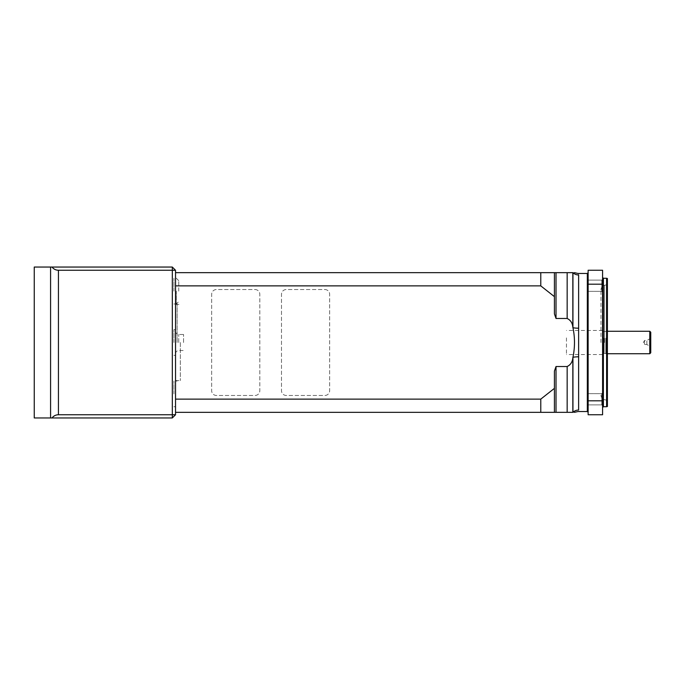 <?xml version="1.0" encoding="UTF-8"?>
<svg xmlns="http://www.w3.org/2000/svg" width="685" height="685" viewBox="0 0 685 685"><rect width="100%" height="100%" fill="white"/><g stroke="black" fill="none" stroke-linecap="round" stroke-linejoin="round"><path stroke-width="0.51" stroke-dasharray="3.42 2.57" d="M566.461 337.885L566.461 354.539L566.461 337.885M602.586 346.961L602.586 330.846L602.586 346.961M602.586 337.885L602.586 354.539L602.586 337.885M604.127 338.339L604.127 353.349L604.127 338.339M650.75 346.43L650.75 338.244L650.75 346.43M650.75 352.775L650.75 332.225M605.797 338.193L605.797 353.734L605.797 338.193M646.854 344.349L646.854 340.496L646.854 344.349M644.525 344.349L644.525 340.496L644.525 344.349M34.25 267.047L34.25 417.953L172.32 417.953L172.32 414.742L58.439 414.742L58.439 270.258L172.32 270.258L172.32 414.742L175.531 414.742L175.531 270.258L172.32 270.258L172.32 267.047L34.25 267.047M175.531 342.5L175.531 278.281L175.531 342.5M177.132 342.5L177.132 303.969L177.132 342.5M183.554 342.5L183.554 334.477L183.554 342.5M173.922 393.875L173.922 381.031L173.922 393.875M173.922 291.125L173.922 278.281L173.922 291.125M173.922 342.5L173.922 329.656L173.922 342.5M178.742 291.125L178.742 280.687L178.742 291.125M52.017 417.953C53.661 415.881 55.802 414.81 58.439 414.742M58.439 270.258C55.802 270.19 53.661 269.119 52.017 267.047M172.32 417.953L175.531 414.742M175.531 270.258L172.32 267.047M567.154 412.336L556.023 412.336L556.023 366.518L567.154 366.518L567.154 412.336L572.943 412.336C574.998 412.336 574.998 412.336 572.943 412.336A8.023 7.852 180 0 1 578.62 410.041C577.943 412.036 577.943 412.036 578.62 410.041L578.62 274.959C577.943 272.964 577.943 272.964 578.62 274.959A8.023 7.852 -0 0 1 572.943 272.664C574.998 272.664 574.998 272.664 572.943 272.664L567.154 272.664L567.154 318.482L556.023 318.482L556.023 272.664L567.154 272.664M567.154 318.482C570.571 320.118 572.463 323.012 572.831 327.173L572.943 327.713C574.998 337.636 574.998 347.492 572.943 357.287L572.831 357.827C572.463 361.997 570.571 364.891 567.154 366.518M602.586 284.189L602.586 270.258L588.132 270.258L588.132 284.189L602.586 284.189L602.586 400.811L588.132 400.811L588.132 414.742L602.586 414.742L602.586 400.811M588.132 284.189L588.132 400.811M588.132 342.5L588.132 272.664L588.132 342.5M588.132 404.878L588.132 393.644L588.132 404.878L588.132 393.644L588.132 404.878L601.781 404.878L601.781 393.644L601.781 404.878L601.781 393.644L601.781 404.878L602.586 405.683L602.586 392.839L602.586 405.683L602.586 392.839L602.586 405.683L601.781 404.878L588.132 404.878M588.132 280.122L588.132 291.356L588.132 280.122L588.132 291.356L588.132 280.122L601.781 280.122L601.781 291.356L601.781 280.122L601.781 291.356L601.781 280.122L602.586 279.317L602.586 292.161L602.586 279.317L602.586 292.161L602.586 279.317L601.781 280.122L588.132 280.122M602.586 342.5L602.586 277.476L602.586 342.5M540.773 399.124L540.773 412.336L554.422 412.336L554.422 388.352L540.773 399.124L175.531 399.124L175.531 272.664L175.531 285.876L540.773 285.876L554.422 296.648L554.422 272.664L554.422 313.927L554.422 272.664L175.531 272.664M540.773 272.664L540.773 285.876M175.531 412.336L175.531 399.124L175.531 412.336L540.773 412.336M554.422 412.336L554.422 371.073L554.422 412.336M554.422 388.352L554.422 371.073L556.023 366.518M554.422 313.927L554.422 296.648M556.023 272.664L554.422 272.664M255 289.524A4.812 4.812 0 0 1 259.82 294.336L259.82 390.664A4.812 4.812 0 0 1 255 395.476L216.469 395.476A4.812 4.812 0 0 1 211.656 390.664L211.656 294.336A4.812 4.812 0 0 1 216.469 289.524L255 289.524A4.812 4.812 0 0 1 259.82 294.336L259.82 390.664A4.812 4.812 0 0 1 255 395.476L216.469 395.476A4.812 4.812 0 0 1 211.656 390.664L211.656 294.336A4.812 4.812 0 0 1 216.469 289.524L255 289.524M324.836 289.524A4.812 4.812 0 0 1 329.656 294.336L329.656 390.664A4.812 4.812 0 0 1 324.836 395.476L286.304 395.476A4.812 4.812 0 0 1 281.492 390.664L281.492 294.336A4.812 4.812 0 0 1 286.304 289.524L324.836 289.524A4.812 4.812 0 0 1 329.656 294.336L329.656 390.664A4.812 4.812 0 0 1 324.836 395.476L286.304 395.476A4.812 4.812 0 0 1 281.492 390.664L281.492 294.336A4.812 4.812 0 0 1 286.304 289.524L324.836 289.524M175.531 399.124L175.531 285.876M607.398 406.505L607.398 278.495M607.398 342.5L607.398 400.297L607.398 342.5M606.602 278.281L606.602 406.719M600.976 342.5L600.976 289.901L600.976 342.5M606.602 342.5L606.602 400.297L606.602 342.5M578.62 356.799A8.023 1.661 180 0 0 572.943 357.287L572.943 412.336M572.943 272.664L572.943 327.713A8.023 1.661 0 0 0 578.62 328.201M180.343 342.5L180.343 380.629L180.343 342.5M603.391 346.661L603.391 331.651L603.391 346.661M649.782 331.266L649.782 353.734M178.742 342.5L178.742 334.477L178.742 342.5M176.336 291.125L176.336 303.969L176.336 291.125M50.579 267.047L50.579 417.953M572.831 412.336L572.831 357.827M587.336 273.469L587.336 411.531M603.391 406.719L603.391 278.281M604.547 342.5L604.547 285.251L604.547 342.5M572.831 327.173L572.831 272.664M602.586 330.461L566.461 330.461M602.586 354.539L566.461 354.539M607.398 331.266L603.391 331.651L602.586 330.846M607.398 353.734L603.391 353.349L602.586 354.154M650.75 338.244L646.854 340.496L644.525 340.496L643.361 342.5L644.525 344.504L646.854 344.504L650.75 346.756M175.531 381.031L177.132 381.031M173.922 303.969L177.132 303.969M175.531 353.734C175.72 351.79 176.79 350.72 178.742 350.523L183.554 350.523M175.531 331.266C175.72 333.21 176.79 334.28 178.742 334.477L183.554 334.477M175.531 406.719L173.922 406.719L175.531 406.719M178.742 280.687L176.336 278.281L173.922 278.281M175.531 329.656L173.922 329.656M175.531 355.344L173.922 355.344M175.531 303.969L176.336 303.969L178.742 301.563M588.132 291.356L601.781 291.356L602.586 292.161L601.781 291.356L588.132 291.356M588.132 393.644L601.781 393.644L602.586 392.839L601.781 393.644L588.132 393.644M607.398 284.703L604.547 285.251C602.312 285.996 601.122 287.546 600.976 289.901M607.398 400.297L604.547 399.749C602.312 399.004 601.122 397.454 600.976 395.099M175.531 380.629L180.343 380.629M175.531 304.371L180.343 304.371"/><path stroke-width="1.03" d="M649.782 331.266L650.75 332.225L650.75 352.775L649.782 353.734L649.782 331.266L607.398 331.266M34.25 417.953L34.25 267.047L172.32 267.047L172.32 270.258L58.439 270.258L58.439 414.742L172.32 414.742L172.32 270.258L175.531 270.258L175.531 414.742L172.32 417.953L34.25 417.953M58.439 414.742C55.802 414.81 53.661 415.881 52.017 417.953M175.531 414.742L172.32 414.742L172.32 417.953M52.017 267.047C53.661 269.119 55.802 270.19 58.439 270.258M175.531 270.258L172.32 267.047M567.154 366.518L556.023 366.518L556.023 412.336L554.422 412.336L567.154 412.336L567.154 366.518C570.571 364.882 572.463 361.988 572.831 357.827L572.943 357.287C574.998 347.363 574.998 337.508 572.943 327.713L572.831 327.173C572.463 323.003 570.571 320.109 567.154 318.482L567.154 272.664L556.023 272.664L556.023 318.482L567.154 318.482M567.154 272.664L572.943 272.664L572.943 327.713A8.023 1.661 180 0 0 578.62 328.201L578.62 410.041C577.943 412.036 577.943 412.036 578.62 410.041A8.023 7.852 0 0 0 572.943 412.336C574.998 412.336 574.998 412.336 572.943 412.336L567.154 412.336M572.943 272.664C574.998 272.664 574.998 272.664 572.943 272.664A8.023 7.852 180 0 0 578.62 274.959C577.943 272.964 577.943 272.964 578.62 274.959L578.62 328.201M602.586 414.742L588.132 414.742L588.132 400.811L602.586 400.811L602.586 414.742M602.586 284.189L588.132 284.189L588.132 270.258L602.586 270.258L602.586 400.811M588.132 284.189L588.132 400.811M554.422 313.927L556.023 318.482L554.422 313.927L554.422 296.648L540.773 285.876L175.531 285.876M540.773 285.876L540.773 272.664L554.422 272.664L554.422 296.648M175.531 272.664L540.773 272.664M540.773 412.336L540.773 399.124L554.422 388.352L554.422 412.336L175.531 412.336M175.531 399.124L540.773 399.124M554.422 388.352L554.422 371.073L556.023 366.518M554.422 272.664L556.023 272.664M606.602 278.281L607.398 278.495L607.398 406.505L606.602 406.719L606.602 278.281L603.391 278.281L603.391 406.719L606.602 406.719M578.62 356.799A8.023 1.661 0 0 0 572.943 357.287L572.943 412.336M50.579 417.953L50.579 267.047M572.831 357.827L572.831 412.336M572.831 272.664L572.831 327.173M574.492 412.336L577.986 411.531L587.336 411.531L587.336 273.469L588.132 272.664M649.782 353.734L607.398 353.734M574.492 272.664L577.986 273.469L587.336 273.469M587.336 411.531L588.132 412.336M603.391 406.719L602.586 407.524M603.391 278.281L602.586 277.476"/></g></svg>
